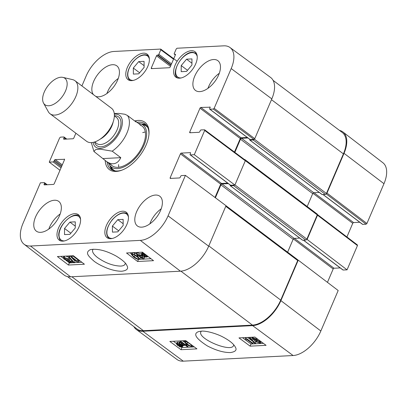 <?xml version="1.0" encoding="UTF-8"?>
<svg xmlns="http://www.w3.org/2000/svg" width="407" height="407" viewBox="0 0 407 407"><rect width="100%" height="100%" fill="white"/><g stroke="black" fill="none" stroke-linecap="round" stroke-linejoin="round"><path stroke-width="0.61" d="M136.391 329.538L176.979 359.473A27.406 14.845 -53 0 0 183.282 361.162L293.101 355.53A27.406 14.845 -53 0 0 320.838 331.003L338.186 290.522L298.25 260.149L280.896 300.631A27.93 15.13 127 0 1 252.63 325.625L142.816 331.257A27.93 15.13 127 0 1 136.391 329.538A27.93 15.13 127 0 1 133.908 326.638M298.25 260.149L297.797 260.17M306.659 239.484L307.117 239.458L347.054 269.836L357.448 245.579L357.417 244.948L317.475 214.575L317.511 215.206L307.117 239.458M339.489 130.408A27.93 15.13 127 0 1 342.964 131.995A27.93 15.13 127 0 1 344.032 153.327L326.989 193.096L326.236 193.824M184.641 344.775L182.555 344.882L181.491 342.45L184.641 344.775M183.084 343.625L182.555 344.882M185.424 345.355L182.545 345.502L181.756 344.922L180.265 341.427L180.937 341.392L185.455 344.734L186.35 344.688L187.139 345.268L186.243 345.314L187.912 346.55L187.098 346.591L185.424 345.355M180.484 340.903L180.265 341.427M181.156 340.868L180.937 341.392M185.897 343.686L185.455 344.734M182.662 340.791L184.04 341.809M186.564 344.18L186.35 344.688M187.368 344.729L187.139 345.268M188.41 345.36L187.912 346.55M179.655 344.337L181.018 345.151L181.909 346.311L180.031 346.321L179.655 344.337M181.212 345.299L180.708 346.494M180.632 344.882L180.031 346.321M179.1 344.119L179.477 346.108L178.088 345.284L177.177 344.124L179.1 344.119M179.212 344.724L178.785 345.747M178.693 343.854L179.385 344.312M178.953 343.35L181.583 345.111L182.672 346.566L181.868 346.917L180.092 346.637L180.179 347.09L179.635 346.917L179.543 346.443L177.518 345.324L176.419 343.854L177.243 343.508L179.039 343.798L179.553 341.916L180.103 342.089L179.497 343.523M180.103 342.089L179.589 343.991M180.189 342.562L181.212 343.05M180.337 346.708L180.179 347.09M176.419 343.854L177.02 342.419L177.844 342.073L179.64 342.363M253.464 339.153L253.48 338.314L255.667 339.077L255.672 339.926L253.464 339.153L253.81 338.324M253.032 338.497L253.48 338.314M256.115 339.748L255.672 339.926L255.932 339.306M256.42 341.549L255.81 340.669L256.349 340.445L259.147 341.432L259.752 342.312L259.203 342.536L256.42 341.549L256.868 340.476M252.655 339.219L251.923 338.12L252.762 337.795L256.512 339.041L256.929 340.125L259.976 341.381L260.846 342.679L259.9 343.055L255.571 341.59C254.655 340.898 254.492 340.44 255.077 340.216L252.655 339.219M257.514 339L256.929 340.125M254.874 340.181L254.751 340.461L255.077 340.216M249.471 337.891L250.127 337.856L255.413 343.284L254.757 343.32L249.471 337.891L249.695 337.352M250.356 337.322L250.127 337.856M256.003 341.88L255.413 343.284M251.541 337.261L252.06 337.79M254.227 340.013L254.736 340.537M246.657 339.331L246.062 340.176L245.228 339.565L245.548 339.163L245.401 338.171L245.93 338.146L252.93 343.32L252.116 343.36L246.698 339.362M245.604 338.675L245.228 339.565M245.655 337.561L245.401 338.171M246.184 337.535L245.93 338.146M253.48 342.012L252.93 343.32M247.548 337.464L252.915 341.432M187.347 342.216L189.993 343.961M187.047 343.874L185.109 342.114L185.506 341.697C186.131 341.509 187.53 342.19 189.698 343.737C191.722 345.294 192.236 346.016 191.229 345.914C190.608 346.103 189.214 345.421 187.047 343.874L187.647 342.44M185.266 341.732L185.109 342.114L185.506 341.697M191.626 345.736L191.229 345.914L191.494 345.278M192.664 345.716L192.709 346.128L191.931 346.433L189.703 345.981L186.203 343.915L184.025 341.483L184.809 341.173L187.276 341.732M242.531 337.718L251.033 344.001L263.421 343.366M173.397 341.269L176.531 343.584M180.962 346.856L181.898 347.547L194.287 346.912M250.127 346.154L238.965 337.902L254.919 337.082L266.081 345.334L250.127 346.154L251.033 344.001M180.993 349.699L169.831 341.448L185.785 340.634L196.947 348.88L180.993 349.699L181.898 347.547M233.74 344.77L233.587 345.451C231.532 353.042 196.82 338.502 200.931 331.766L201.348 331.15M201.389 331.15L198.585 331.624C192.832 333.699 195.762 338.466 207.372 345.93C216.005 350.427 223.672 352.635 230.367 352.559C235.475 351.806 237.139 349.995 235.348 347.125C233.674 343.93 229.711 340.659 223.458 337.301C217.618 334.015 206.878 330.667 201.389 331.15M326.195 193.869L366.086 224.206L366.926 223.468L383.969 183.699A27.406 14.845 -53 0 0 382.921 162.769L342.964 131.995M366.086 224.206L362.703 224.384L323.077 194.515M322.965 194.521L362.51 224.328A0.829 0.448 -53 0 0 362.703 224.384M359.773 222.263L353.591 222.583L313.965 192.715M312.912 193.294L352.752 223.321A0.829 0.448 127 0 1 353.591 222.583M352.752 223.321L346.912 236.96M347.054 269.836L343.137 270.034L303.51 240.171M303.393 240.176L342.943 269.983A0.829 0.448 -53 0 0 343.137 270.034M340.206 267.918L334.025 268.233L294.398 238.37M293.345 238.945L333.185 268.976A0.829 0.448 127 0 1 334.025 268.233M333.185 268.976L327.452 282.356M134.854 121.067L135.852 121.423L136.08 121.993L127.467 115.502L124.934 114.265L118.788 113.385L114.27 113.538M120.793 157.657C118.936 161.518 116.412 163.553 113.222 163.772C110.923 163.873 108.501 162.973 105.962 161.075L93.936 151.485L95.609 149.588L100.076 149.145L112.184 151.17L120.793 157.657L103.154 158.562M48.784 105.764A16.55 8.964 127 0 1 43.534 103.083A16.55 8.964 127 0 1 47.741 86.101A16.55 8.964 127 0 1 62.907 77.386A16.55 8.964 127 0 1 64.911 92.303A16.55 8.964 127 0 1 48.784 105.764M62.907 77.386L72.538 79.609A20.691 11.208 127 0 1 74.985 80.728A20.691 11.208 127 0 1 73.911 100.351A20.691 11.208 127 0 1 54.889 115.084A20.691 11.208 127 0 1 50.076 113.772A20.691 11.208 127 0 1 48.326 111.727L43.534 103.083M74.985 80.728L111.498 108.252A20.691 11.208 127 0 1 110.424 127.874A20.691 11.208 127 0 1 91.402 142.603A20.691 11.208 127 0 1 86.594 141.295L50.076 113.772M138.736 73.825L133.374 74.099L133.318 68.03L138.69 61.615L144.053 61.34L144.109 67.404L138.736 73.825M75.264 227.981L69.892 234.325L64.53 234.6L64.54 228.454L69.912 222.115L75.275 221.84L75.264 227.981M74.674 213.675A15.929 8.628 127 0 1 78.378 214.682A15.929 8.628 127 0 1 75.682 232.601A15.929 8.628 127 0 1 59.203 240.13A15.929 8.628 127 0 1 60.027 225.015A15.929 8.628 127 0 1 74.674 213.675M125.336 263.202L125.132 264.062C124.573 265.267 123.112 265.939 120.752 266.092C113.126 265.893 105.388 263.044 97.538 257.545C93.615 254.436 92.002 251.872 92.694 249.847L93.137 249.176M190.176 154.838L230.454 185.195A0.829 0.448 -53 0 0 230.642 185.246L190.369 154.894A0.829 0.448 127 0 1 190.176 154.838A0.829 0.448 127 0 1 190.145 154.207L190.527 153.317A0.829 0.448 -53 0 0 190.491 152.681A0.829 0.448 -53 0 0 190.298 152.63L190.593 152.854M190.369 154.894L194.287 154.691L234.9 185.032L245.294 160.775L245.258 160.144L204.645 129.802L204.68 130.438L194.287 154.691M190.613 132.733L189.743 132.077A0.829 0.448 -53 0 0 189.779 132.713A0.829 0.448 -53 0 0 189.972 132.763L199.013 132.3A0.829 0.448 -53 0 0 199.852 131.558L200.234 130.667A0.829 0.448 127 0 1 201.068 129.925L204.645 129.802M189.743 132.077L199.99 108.181L240.262 138.538A0.829 0.448 127 0 1 241.102 137.795L200.824 107.438A0.829 0.448 -53 0 0 199.99 108.181M200.824 107.438L210.16 107.199M209.936 109.239L213.324 109.066L253.932 139.403L250.208 139.596L209.936 109.239A0.829 0.448 127 0 1 209.742 109.188A0.829 0.448 127 0 1 209.712 108.552L210.093 107.662A0.829 0.448 -53 0 0 210.058 107.031A0.829 0.448 -53 0 0 209.864 106.975M175.376 54.869L174.491 54.202A0.829 0.448 127 0 1 174.303 54.146A0.829 0.448 127 0 1 174.267 53.515L176.216 48.972L177.05 48.235L223.718 45.838A27.406 14.845 127 0 1 230.021 47.527A27.406 14.845 127 0 1 231.201 68.559L214.158 108.328L213.324 109.066M174.491 54.202L175.453 54.39M152.172 68.6L151.307 67.949A0.829 0.448 -53 0 0 151.343 68.58A0.829 0.448 -53 0 0 151.531 68.635L169.348 67.72A0.829 0.448 -53 0 0 170.187 66.977L175.386 54.853A0.829 0.448 -53 0 0 175.351 54.217A0.829 0.448 -53 0 0 175.158 54.167M151.307 67.949L156.507 55.82L170.462 66.341M170.904 65.303L157.341 55.082A0.829 0.448 -53 0 0 156.507 55.82M157.341 55.082L158.008 55.047L171.077 64.896M171.525 63.863L158.847 54.304A0.829 0.448 127 0 1 158.008 55.047M158.847 54.304L160.79 49.766L173.53 59.178M81.904 85.943L86.162 75.997A27.406 14.845 127 0 1 113.899 51.47L160.567 49.079L160.79 49.766M75.875 133.216L73.815 138.024A0.829 0.448 -53 0 1 72.975 138.767L63.935 139.23A0.829 0.448 -53 0 1 63.741 139.179A0.829 0.448 -53 0 1 63.711 138.543L64.092 137.652L66.041 139.123M59.982 170.294L49.247 162.134L59.641 137.881L60.48 137.139L63.863 136.966A0.829 0.448 127 0 1 64.057 137.017A0.829 0.448 127 0 1 64.092 137.652M49.247 162.134L53.164 161.93L61.025 167.857M61.472 166.819L54.004 161.192A0.829 0.448 127 0 1 53.164 161.93M54.004 161.192L54.385 160.297L61.854 165.929M62.296 164.891L55.22 159.559A0.829 0.448 -53 0 0 54.385 160.297M55.22 159.559L64.555 159.32M45.009 184.849L44.144 184.198A0.829 0.448 -53 0 0 44.175 184.829A0.829 0.448 -53 0 0 44.368 184.88L53.409 184.417A0.829 0.448 -53 0 0 54.248 183.679L64.489 159.783A0.829 0.448 -53 0 0 64.454 159.147A0.829 0.448 -53 0 0 64.26 159.096M44.144 184.198L44.526 183.303L46.474 184.773M24.079 244.231L64.036 275.005A27.93 15.13 -53 0 0 70.599 276.826L180.413 271.194A27.93 15.13 -53 0 0 208.684 246.199L226.033 205.718L185.419 175.376L168.071 215.858A27.406 14.845 127 0 1 140.334 240.384L30.515 246.021A27.406 14.845 127 0 1 24.079 244.231A27.406 14.845 127 0 1 23.031 223.301L40.379 182.819L44.297 182.616A0.829 0.448 127 0 1 44.49 182.672A0.829 0.448 127 0 1 44.526 183.303M185.419 175.376L181.502 175.58A0.829 0.448 127 0 0 180.667 176.317L180.281 177.213A0.829 0.448 -53 0 1 179.446 177.951L170.406 178.414A0.829 0.448 -53 0 1 170.212 178.363A0.829 0.448 -53 0 1 170.177 177.732L180.423 153.836L220.696 184.188A0.829 0.448 127 0 1 221.535 183.45L181.257 153.093A0.829 0.448 -53 0 0 180.423 153.836M181.257 153.093L190.298 152.63M191.326 50.722A15.929 8.628 127 0 1 195.029 51.73A15.929 8.628 127 0 1 192.333 69.648A15.929 8.628 127 0 1 175.855 77.172A15.929 8.628 127 0 1 176.679 62.062A15.929 8.628 127 0 1 191.326 50.722M122.538 211.218A15.929 8.628 127 0 1 126.241 212.23A15.929 8.628 127 0 1 123.545 230.143A15.929 8.628 127 0 1 107.066 237.673A15.929 8.628 127 0 1 107.891 222.563A15.929 8.628 127 0 1 122.538 211.218M155.474 195.055A18.62 10.089 127 0 1 159.803 196.235A18.62 10.089 127 0 1 156.649 217.175A18.62 10.089 127 0 1 137.388 225.971A18.62 10.089 127 0 1 138.349 208.313A18.62 10.089 127 0 1 155.474 195.055M213.563 59.524A18.62 10.089 127 0 1 217.887 60.704A18.62 10.089 127 0 1 214.738 81.644A18.62 10.089 127 0 1 195.477 90.44A18.62 10.089 127 0 1 196.439 72.782A18.62 10.089 127 0 1 213.563 59.524M93.396 94.607A18.62 10.089 127 0 1 96.088 76.842A18.62 10.089 127 0 1 112.52 64.708A18.62 10.089 127 0 1 116.85 65.883A18.62 10.089 127 0 1 114.474 85.75A18.62 10.089 127 0 1 95.696 96.337M54.431 200.239A18.62 10.089 127 0 1 58.761 201.414A18.62 10.089 127 0 1 55.606 222.359A18.62 10.089 127 0 1 36.345 231.156A18.62 10.089 127 0 1 37.312 213.497A18.62 10.089 127 0 1 54.431 200.239M143.468 53.175A15.929 8.628 127 0 1 147.171 54.187A15.929 8.628 127 0 1 144.47 72.1A15.929 8.628 127 0 1 127.991 79.63A15.929 8.628 127 0 1 128.821 64.52A15.929 8.628 127 0 1 143.468 53.175M105.21 160.48A29.584 16.026 -53 0 0 116.188 171.428A29.584 16.026 -53 0 0 121.749 170.212A29.584 16.026 -53 0 0 148.982 134.081A29.584 16.026 -53 0 0 134.702 120.955M181.212 65.563L186.554 59.188L191.946 58.908L191.936 65.013L186.599 71.393L181.201 71.668L181.212 65.563L187.505 70.309M186.554 59.188L191.941 63.248M69.912 222.115L75.27 226.15M64.54 228.454L70.838 233.206M138.69 61.615L144.093 65.685M133.318 68.03L139.611 72.777M117.806 231.863L112.444 232.138L112.393 226.073L117.765 219.658L123.128 219.383L123.179 225.447L117.806 231.863M117.765 219.658L123.163 223.728M112.393 226.073L118.686 230.82M146.169 124.98A28.342 15.354 -53 0 0 141.295 123.998M109.936 165.603A28.342 15.354 -53 0 0 112.23 170.014M108.486 162.978A26.287 14.24 -53 0 0 109.722 165.308A26.287 14.24 -53 0 0 126.582 165.532A26.287 14.24 -53 0 0 144.063 145.101A26.287 14.24 -53 0 0 140.959 123.87A26.287 14.24 -53 0 0 138.375 123.326M110.643 164.199A24.827 13.451 -53 0 0 126.567 164.408A24.827 13.451 -53 0 0 143.071 145.111A24.827 13.451 -53 0 0 140.14 125.061M145.324 132.046A24.827 13.451 -53 0 0 142.709 132.59M118.59 164.591A24.827 13.451 -53 0 0 118.783 167.257M227.711 183.13L221.535 183.45M220.696 184.188L215.003 197.476M253.932 139.403L254.772 138.665L271.815 98.896A27.93 15.13 -53 0 0 270.609 77.462L230.021 47.527M209.742 109.188L250.02 139.545A0.829 0.448 -53 0 0 250.208 139.596M247.278 137.48L241.102 137.795M240.262 138.538L234.457 152.076M234.9 185.032L230.642 185.246M139.398 255.784L141.483 255.677L142.516 258.186L139.398 255.784M138.619 255.189L141.504 255.041L142.282 255.637L143.732 259.234L143.06 259.269L138.583 255.83L137.688 255.876L136.91 255.275L137.805 255.23L136.152 253.958L136.966 253.917L138.619 255.189L139.24 253.77L141.519 253.653M141.651 254.696L141.504 255.041M143.722 256.257L144.353 257.814L143.732 259.234M137.149 254.726L136.91 255.275M136.966 253.917L137.586 252.498L136.772 252.538L136.152 253.958M137.586 252.498L139.24 253.77M144.378 256.242L143.025 255.403L142.15 254.207L144.022 254.202L144.378 256.242M144.928 256.471L144.571 254.426L145.95 255.27L146.851 256.471L144.928 256.471L145.731 255.108M145.233 256.878L145.065 257.265L144.521 257.082L144.439 256.598L142.46 255.448L141.392 253.943L142.196 253.586L143.966 253.876L143.885 253.413L144.256 253.536M141.392 253.943L142.521 252.203M144.444 253.683L144.51 254.08L145.854 254.767M144.622 253.82L144.51 254.08M147.069 255.703L147.604 256.751L146.774 257.102L144.989 256.802L145.065 257.265M70.548 261.467L70.523 262.332L68.351 261.543L68.356 260.668L70.548 261.467M70.971 262.149L70.523 262.332L70.803 261.696M67.908 260.851L68.356 260.668M67.628 259L68.223 259.91L67.684 260.134L64.901 259.117L64.306 258.211L64.855 257.982L67.628 259M71.357 261.401L72.075 262.535L71.235 262.866L67.501 261.579L67.099 260.465L64.067 259.167L63.217 257.824L64.169 257.448L68.473 258.959C69.383 259.671 69.541 260.139 68.951 260.368L71.357 261.401L71.739 260.526M63.217 257.824L64.031 256.201M65.873 256.105L68.681 257.249M69.923 258.577L68.951 260.368M69.77 258.989L70.487 259.183M74.527 262.769L73.865 262.805L68.651 257.214L69.307 257.183L74.527 262.769L75.147 261.35L71.571 257.519M69.21 255.932L68.651 257.214M69.872 255.901L69.307 257.183M70.05 255.891L71.174 257.092M72.553 255.764L71.947 257.143L77.35 261.294L78.149 259.412M72.619 255.759L77.93 259.844M77.35 261.294L77.961 260.424L78.785 261.06L78.47 261.457L78.597 262.49L78.068 262.515L71.133 257.183L71.947 257.143M78.342 259.559L77.961 260.424M79.162 260.19L78.785 261.06M79.019 260.526L79.217 261.07L78.597 262.49M71.739 255.805L71.133 257.183M136.986 256.71L138.899 258.526L138.497 258.949C137.866 259.142 136.482 258.44 134.335 256.848C132.326 255.245 131.827 254.497 132.83 254.604C133.45 254.411 134.839 255.113 136.986 256.71M138.899 258.526L138.497 258.949L138.772 258.318M134.478 255.052L137.459 257.082M132.428 254.787L132.83 254.604M139.184 259.488C137.815 259.6 135.918 258.735 133.496 256.888L131.354 254.38L132.133 254.07L134.356 254.538L137.825 256.664L139.967 259.178L139.184 259.488M131.354 254.38L132.407 252.691M132.753 252.65L136.243 253.749M140.557 257.346L139.967 259.178M60.862 256.364L63.212 258.165M65.715 260.088L66.987 261.065M68.361 262.123L69.383 262.912L70.609 262.846M71.734 262.79L73.759 262.683M74.583 262.642L78.007 262.469M78.617 262.434L81.868 262.271M130.001 252.818L131.527 253.988M139.886 259.295L142.893 259.137M143.793 259.091L151.002 258.725M73.346 255.723L84.407 264.219L68.452 265.038L57.392 256.542L73.346 255.723M68.452 265.038L69.383 262.912M142.481 252.177L153.541 260.673L137.586 261.492L126.526 252.996L142.481 252.177M137.586 261.492L138.477 259.452M121.876 271.22C127.04 270.502 128.719 268.61 126.908 265.552C125.926 262.963 122.258 259.752 115.909 255.922C105.901 250.529 97.37 248.433 90.308 249.639C84.646 252.696 88.533 256.212 93.498 260.724C96.474 263.237 101.14 265.771 107.489 268.33C112.912 270.345 117.709 271.306 121.876 271.22M60.175 213.985A18.62 10.089 -53 0 0 48.815 229.055M161.218 208.801A18.62 10.089 -53 0 0 149.857 223.875M219.307 73.27A18.62 10.089 -53 0 0 207.946 88.339M118.264 78.454A18.62 10.089 -53 0 0 106.904 93.524M122.283 170.009A28.342 15.354 127 0 1 117.481 170.991A28.342 15.354 127 0 1 110.887 169.19A28.342 15.354 127 0 1 107.092 161.925M136.976 122.273A28.342 15.354 127 0 1 145.009 123.921A28.342 15.354 127 0 1 148.931 134.651M226.022 205.744L297.654 259.732A1.033 0.56 127 0 1 297.695 260.526L280.728 300.112A27.93 15.13 127 0 1 252.462 325.112L143.442 330.703A27.93 15.13 127 0 1 136.95 328.932L67.511 276.592M273.092 80.362L342.267 132.499A27.93 15.13 127 0 1 343.406 153.882L326.434 193.473A1.033 0.56 127 0 1 325.391 194.398L322.196 194.561A0.621 0.336 127 0 1 322.054 194.521A0.621 0.336 127 0 1 321.978 194.393M254.019 139.392A1.033 0.56 127 0 1 253.174 139.967L249.979 140.13A0.621 0.336 127 0 1 249.837 140.089A0.621 0.336 127 0 1 249.812 139.616L249.888 139.443M247.929 137.968L241.534 138.299A1.033 0.56 -53 0 0 240.486 139.225L234.854 152.371M319.297 192.445L313.751 192.73A1.033 0.56 -53 0 0 312.703 193.656L307.188 206.517M244.526 159.595L244.765 159.585A1.033 0.56 127 0 1 245.004 159.651A1.033 0.56 127 0 1 245.146 160.058M245.004 159.651L317.221 214.082A1.033 0.56 127 0 1 317.262 214.871L306.868 239.123A1.033 0.56 127 0 1 305.82 240.049L302.63 240.216A0.621 0.336 127 0 1 302.487 240.176A0.621 0.336 127 0 1 302.411 240.049M234.442 185.053A1.033 0.56 127 0 1 233.603 185.617L230.413 185.785A0.621 0.336 127 0 1 230.27 185.745A0.621 0.336 127 0 1 230.245 185.271L230.321 185.099M228.363 183.623L221.968 183.949A1.033 0.56 -53 0 0 220.92 184.875L215.395 197.771M299.73 238.095L294.185 238.38A1.033 0.56 -53 0 0 293.137 239.306L287.622 252.172M181.685 345.731L181.344 346.545M178.637 343.986L178.088 345.284M181.084 343.345L180.606 344.48M181.71 344.81L181.583 345.111M177.844 342.073L177.243 343.508M259.529 341.763L259.203 342.536M253.022 337.184L252.762 337.795M256.761 338.446L256.512 339.041M260.154 340.954L259.976 341.381M185.022 340.669L184.809 341.173M252.63 325.625L293.101 355.53M142.816 331.257L183.282 361.162M366.926 223.468L326.989 193.096M317.511 215.206L357.448 245.579M344.032 153.327L383.969 183.699M280.896 300.631L320.838 331.003M127.467 115.502A24.827 13.451 127 0 1 112.184 151.17M114.342 114.209A19.862 10.76 127 0 1 120.625 130.179A19.862 10.76 127 0 1 100.336 148.392A19.862 10.76 127 0 1 93.106 142.384M113.177 121.912A16.346 8.852 127 0 1 100.193 139.143M114.372 115.858L116.402 117.384A16.346 8.852 127 0 1 115.552 132.886A16.346 8.852 127 0 1 100.524 144.526A16.346 8.852 127 0 1 96.724 143.488L94.694 141.962M114.372 115.756A18 9.753 127 0 1 119.226 130.713A18 9.753 127 0 1 101.022 146.79A18 9.753 127 0 1 94.602 141.992M133.298 80.403A14.688 7.957 127 0 1 127.803 74.532A14.688 7.957 127 0 1 133.196 61.874A14.688 7.957 127 0 1 149.374 59.076M64.51 240.903A14.688 7.957 127 0 1 59.015 234.956A14.688 7.957 127 0 1 68.859 218.203A14.688 7.957 127 0 1 80.586 219.571M181.161 77.951A14.688 7.957 127 0 1 177.106 65.797A14.688 7.957 127 0 1 191.982 52.63A14.688 7.957 127 0 1 197.237 56.619M112.373 238.446A14.688 7.957 127 0 1 106.878 232.575A14.688 7.957 127 0 1 112.271 219.917A14.688 7.957 127 0 1 128.449 217.114M146.495 125.361A28.159 15.257 -53 0 0 141.717 124.15M110.205 165.964A28.159 15.257 -53 0 0 112.678 170.223M147.822 127.554A27.35 14.815 -53 0 0 144.368 125.132L140.959 123.87M109.722 165.308L111.874 168.244A27.35 14.815 -53 0 0 115.156 170.894M143.605 254.08L143.025 255.403M146.632 255.886L146.271 256.715M142.73 252.365L142.196 253.586M143.376 252.864L143.04 253.642M68.722 260.683L68.351 261.543M68.025 259.361L67.684 260.134M65.379 258.013L64.901 259.117M64.728 256.166L64.169 257.448M69.048 257.641L68.473 258.959M134.956 255.428L134.335 256.848M132.743 252.676L132.133 254.07M134.976 253.118L134.356 254.538M138.182 255.85L137.825 256.664M70.599 276.826L30.515 246.021M180.413 271.194L140.334 240.384M171.047 178.383L170.177 177.732M204.68 130.438L245.294 160.775M254.772 138.665L214.158 108.328M64.576 139.194L63.711 138.543M208.684 246.199L168.071 215.858M271.815 98.896L231.201 68.559M143.442 330.703L71.876 276.76M343.406 153.882L271.484 99.674M326.434 193.473L254.4 139.179M325.391 194.398L253.174 139.967M322.196 194.561L249.979 140.13M313.751 192.73L241.534 138.299M312.703 193.656L240.486 139.225M317.262 214.871L245.335 160.658M306.868 239.123L234.946 184.915M305.82 240.049L233.603 185.617M302.63 240.216L230.413 185.785M294.185 238.38L221.968 183.949M293.137 239.306L220.92 184.875M297.695 260.526L225.773 206.318M280.728 300.112L208.806 245.904M252.462 325.112L180.886 271.159M182.672 346.566L183.272 345.136M251.923 338.12L252.299 337.22M260.846 342.679L261.238 341.753M192.709 346.128L192.826 345.838M184.025 341.483L184.356 340.705M105.962 161.075L112.174 165.756M135.852 121.423L142.058 126.104M91.321 142.608L93.936 151.49M61.116 241.051C60.18 241.066 59.386 239.174 58.74 235.373C58.196 224.985 73.835 210.633 79.797 216.27M196.449 53.317L192.496 52.223C182.26 51.999 169.907 73.484 177.767 78.098M129.909 80.555C125.982 76.236 127.055 69.973 133.12 61.762C139.031 55.316 144.185 53.322 148.586 55.774M127.661 213.812C123.26 211.365 118.106 213.36 112.19 219.8C106.125 228.017 105.057 234.279 108.979 238.599M147.604 256.751L147.812 256.273M72.075 262.535L72.695 261.116M175.346 54.94L174.303 54.146M160.755 49.13L177.172 61.259M66.794 139.082L64.057 137.017M47.227 184.737L44.49 182.672M322.054 194.521L249.837 140.089M302.487 240.176L230.27 185.745"/></g></svg>
